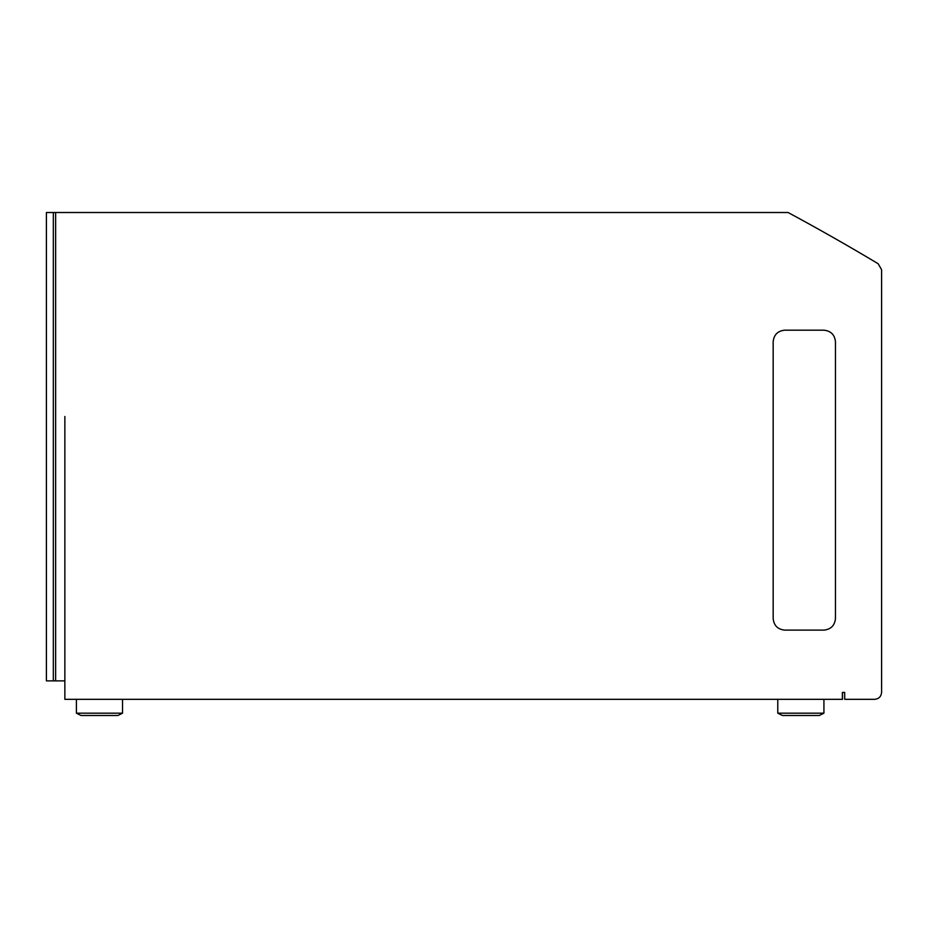 <?xml version="1.0" encoding="UTF-8"?>
<svg xmlns="http://www.w3.org/2000/svg" width="928" height="928" viewBox="0 0 928 928"><rect width="100%" height="100%" fill="white"/><g stroke="black" fill="none" stroke-linecap="round" stroke-linejoin="round"><path stroke-width="1.39" d="M823.925 699.329L823.925 713.18L777.78 713.18L777.78 699.329M777.78 713.18L782.397 715.488L819.308 715.488L823.925 713.18M122.542 699.329L122.542 713.18L76.398 713.18L76.398 699.329M76.398 713.18L81.003 715.488L117.926 715.488L122.542 713.18M842.38 699.329L842.38 692.416L844.689 692.416L844.689 699.329L874.675 699.329C878.851 698.888 881.159 696.58 881.6 692.416L881.6 269.712L878.155 263.726C848.401 245.92 818.38 228.845 788.092 212.512L46.4 212.512L55.634 212.512L55.634 680.874L53.325 680.874L53.325 212.512L53.325 680.874L55.634 680.874L46.4 680.874L64.856 680.874L64.856 699.329L842.473 699.329L842.473 692.416M46.4 680.874L46.4 212.512L46.4 680.874M773.163 341.724L773.163 341.724C773.894 334.764 777.745 330.913 784.694 330.182L823.925 330.182C830.873 330.913 834.724 334.764 835.455 341.724L835.455 618.582C834.724 625.542 830.873 629.381 823.925 630.112L784.694 630.112C777.745 629.381 773.894 625.542 773.163 618.582L773.163 341.724C773.894 334.764 777.745 330.913 784.694 330.182L823.925 330.182C830.873 330.913 834.724 334.764 835.455 341.724L835.455 618.582C834.724 625.542 830.873 629.381 823.925 630.112L784.694 630.112C777.745 629.381 773.894 625.542 773.163 618.582M64.856 692.416L64.856 416.475M765.09 212.512L788.092 212.512C818.38 228.845 848.401 245.92 878.155 263.726L881.6 269.712"/></g></svg>
